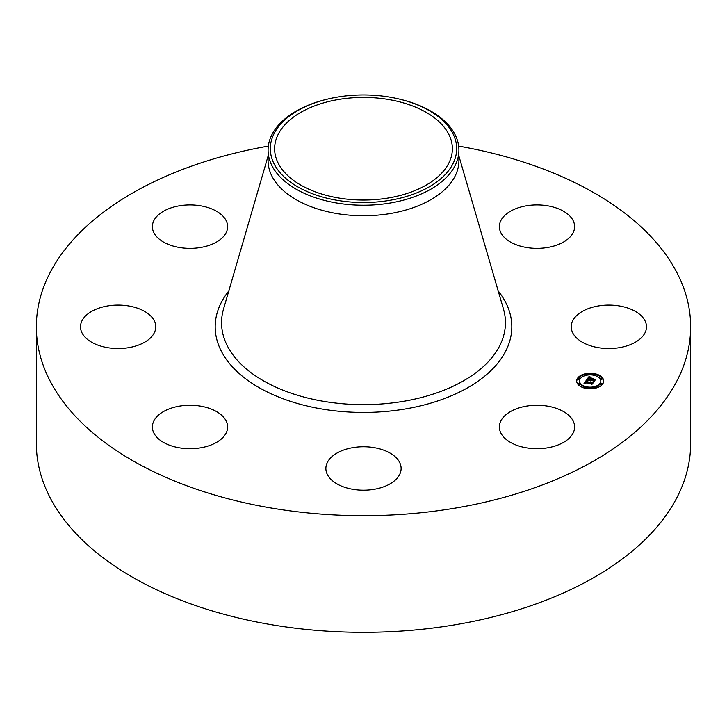 <?xml version="1.0" encoding="UTF-8"?>
<svg xmlns="http://www.w3.org/2000/svg" width="727" height="727" viewBox="0 0 727 727"><rect width="100%" height="100%" fill="white"/><g stroke="black" fill="none" stroke-linecap="round" stroke-linejoin="round"><path stroke-width="1.09" d="M573.094 420.86A37.622 21.719 180 0 1 574.621 426.976A37.622 21.719 180 0 1 542.351 448.477A37.622 21.719 180 0 1 500.894 433.092A37.622 21.719 180 0 1 499.376 426.976A37.622 21.719 180 0 1 531.646 405.475A37.622 21.719 180 0 1 573.094 420.86M458.664 146.1A327.15 188.875 180 0 1 690.65 326.814L690.65 443.452A327.15 188.875 180 0 1 455.602 624.693A327.15 188.875 180 0 1 36.35 443.452L36.35 326.814A327.15 188.875 180 0 1 268.336 146.1M690.65 326.814A327.15 188.875 180 0 1 455.602 508.046A327.15 188.875 180 0 1 36.35 326.814M399.686 99.163L400.559 99.372A95.419 55.088 180 0 1 458.919 150.144L458.919 160.658A95.419 55.088 180 0 1 390.363 213.52A95.419 55.088 180 0 1 268.081 160.658L268.081 150.144A95.419 55.088 180 0 1 271.943 134.631A95.419 55.088 180 0 1 326.441 99.372L327.314 99.163A93.165 53.789 180 0 1 399.686 99.163A93.165 53.789 180 0 1 452.903 163.875A93.165 53.789 180 0 1 337.273 200.343A93.165 53.789 180 0 1 274.097 133.586A93.165 53.789 180 0 1 327.314 99.163M458.919 150.144A95.419 55.088 180 0 1 455.057 165.647A95.419 55.088 180 0 1 390.363 202.997A95.419 55.088 180 0 1 268.081 150.144M388.518 197.971A88.876 51.308 180 0 1 274.624 148.726A88.876 51.308 180 0 1 338.482 99.49A88.876 51.308 180 0 1 452.376 148.726A88.876 51.308 180 0 1 388.518 197.971M200.597 447.823A37.622 21.719 180 0 1 152.379 426.976A37.622 21.719 180 0 1 179.415 406.139A37.622 21.719 180 0 1 227.624 426.976A37.622 21.719 180 0 1 200.597 447.823M526.403 205.796A37.622 21.719 180 0 1 574.621 226.642A37.622 21.719 180 0 1 547.585 247.48A37.622 21.719 180 0 1 499.376 226.642A37.622 21.719 180 0 1 526.403 205.796M100.099 345.87A37.622 21.719 180 0 1 80.515 326.814A37.622 21.719 180 0 1 136.176 307.748A37.622 21.719 180 0 1 155.76 326.814A37.622 21.719 180 0 1 100.099 345.87M626.901 307.748A37.622 21.719 180 0 1 646.485 326.814A37.622 21.719 180 0 1 590.824 345.87A37.622 21.719 180 0 1 571.24 326.814A37.622 21.719 180 0 1 626.901 307.748M153.906 232.758A37.622 21.719 180 0 1 152.379 226.642A37.622 21.719 180 0 1 184.649 205.141A37.622 21.719 180 0 1 226.106 220.526A37.622 21.719 180 0 1 227.624 226.642A37.622 21.719 180 0 1 195.354 248.143A37.622 21.719 180 0 1 153.906 232.758M396.515 478.884A37.622 21.719 180 0 1 354.194 489.516A37.622 21.719 180 0 1 325.878 468.47A37.622 21.719 180 0 1 330.485 458.055A37.622 21.719 180 0 1 372.806 447.423A37.622 21.719 180 0 1 401.122 468.47A37.622 21.719 180 0 1 396.515 478.884M595.349 373.823A13.495 7.788 180 0 1 603.683 381.021A13.495 7.788 180 0 1 585.017 388.218A13.495 7.788 180 0 1 576.693 381.021A13.495 7.788 180 0 1 595.349 373.823M594.25 375.35A10.632 6.134 180 0 1 600.82 381.021A10.632 6.134 180 0 1 586.116 386.691A10.632 6.134 180 0 1 579.555 381.021A10.632 6.134 180 0 1 594.25 375.35M586.516 380.166L587.779 380.975L585.826 381.802L592.569 383.02L591.533 384.465L591.215 383.865L585.789 382.575L585.998 383.702L585.38 382.475L584.953 383.32L585.826 383.856L583.808 383.911L586.453 380.121L586.771 381.021M587.016 380.076L588.207 380.848L587.016 380.257M587.107 381.093L586.425 381.693L591.905 383.002L593.287 382.747L591.932 384.392L593.014 382.884L586.198 381.757L587.107 381.093M589.006 376.568L590.269 377.477L588.87 377.731L587.87 378.894L590.424 379.503L588.307 378.767L589.806 377.595L588.516 378.731L590.615 379.23L590.397 378.031L592.678 378.576L590.878 379.612L594.622 380.03L593.514 381.575L593.177 380.893L590.833 380.339L590.688 380.866L590.433 380.239L590.297 380.939L589.97 380.13L586.662 379.839L589.006 376.568L589.361 377.567M589.633 376.541L590.769 377.377L589.633 376.731M593.105 378.413L590.615 377.913L593.105 378.413M591.533 379.449L595.449 379.739L593.941 381.602L595.177 379.876L591.333 379.494L591.996 378.803L591.533 379.539M579.355 377.922A0.818 0.473 180 0 1 578.728 378.794A0.818 0.473 180 0 1 579.355 377.922M595.113 374.151A0.818 0.473 180 0 1 594.486 375.023A0.818 0.473 180 0 1 595.113 374.151M585.88 374.151A0.818 0.473 180 0 1 585.253 375.023A0.818 0.473 180 0 1 585.88 374.151M601.647 383.247A0.818 0.473 180 0 1 601.02 384.12A0.818 0.473 180 0 1 601.647 383.247M601.647 377.922A0.818 0.473 180 0 1 601.02 378.794A0.818 0.473 180 0 1 601.647 377.922M585.253 387.891A0.818 0.473 180 0 1 585.88 387.018A0.818 0.473 180 0 1 585.253 387.891M578.728 384.12A0.818 0.473 180 0 1 579.355 383.247A0.818 0.473 180 0 1 578.728 384.12M594.486 387.891A0.818 0.473 180 0 1 595.113 387.018A0.818 0.473 180 0 1 594.486 387.891M590.878 379.612L590.878 380.276L594.05 380.839M590.56 379.885L590.96 378.758M587.87 378.894L587.87 379.558L590.424 380.166L590.56 379.312M587.252 379.685L589.006 377.24M589.97 380.13L589.97 380.684M590.688 380.303L590.688 380.866M590.642 380.357L590.642 380.812M593.623 380.266L593.623 380.93M590.615 379.23L590.615 379.894M590.424 379.503L590.424 380.166M589.552 377.049L589.552 377.531M589.47 376.986L589.47 377.549M589.379 376.913L589.379 377.558M589.333 376.877L589.333 377.54M589.288 376.831L589.288 377.504M589.233 376.786L589.233 377.458M584.29 383.883L586.516 380.839M585.826 381.802L585.826 382.475L591.978 383.847M586.453 380.121L586.453 380.794M585.435 382.829L585.435 383.42M585.399 382.902L585.399 383.374M591.705 383.256L591.705 383.92M594.223 374.251A13.495 7.788 0 0 0 586.153 374.251M584.753 374.559A13.495 7.788 0 0 0 576.702 381.357M603.664 381.357A13.495 7.788 0 0 0 595.622 374.559M586.389 387.418A10.632 6.134 0 0 0 593.986 387.418M595.286 387.073A10.632 6.134 0 0 0 600.82 381.684L600.82 381.021M579.555 381.021L579.555 381.684A10.632 6.134 0 0 0 585.09 387.073M578.219 378.358L578.219 379.021A0.818 0.473 0 0 0 579.855 379.021L579.855 378.358M595.286 375.632A0.818 0.473 0 0 0 595.622 375.25L595.622 374.587M593.986 375.25A0.818 0.473 0 0 0 593.986 375.286L593.986 374.587M586.389 375.286A0.818 0.473 0 0 0 586.389 375.25L586.389 374.587M584.753 374.587L584.753 375.25A0.818 0.473 0 0 0 585.09 375.632M600.511 383.683L600.511 384.356A0.818 0.473 0 0 0 602.147 384.356L602.147 383.683M600.511 378.358L600.511 379.021A0.818 0.473 0 0 0 602.147 379.021L602.147 378.358M584.753 387.455L584.753 388.118A0.818 0.473 0 0 0 584.753 388.154M586.153 388.454A0.818 0.473 0 0 0 586.389 388.118L586.389 387.455M578.219 383.683L578.219 384.356A0.818 0.473 0 0 0 579.855 384.356L579.855 383.683M593.986 387.455L593.986 388.118A0.818 0.473 0 0 0 594.223 388.454M595.622 388.154A0.818 0.473 0 0 0 595.622 388.118L595.622 387.455M458.919 156.06L503.484 309.102A141.947 81.951 180 0 1 403.467 401.322A141.947 81.951 180 0 1 223.516 309.102L268.081 156.06M498.204 290.973A148.317 85.632 180 0 1 405.257 408.974A148.317 85.632 180 0 1 251.233 382.765A148.317 85.632 180 0 1 228.796 290.973M589.179 376.74L589.179 377.404M589.124 376.686L589.124 377.349M589.07 376.631L589.07 377.295"/></g></svg>
